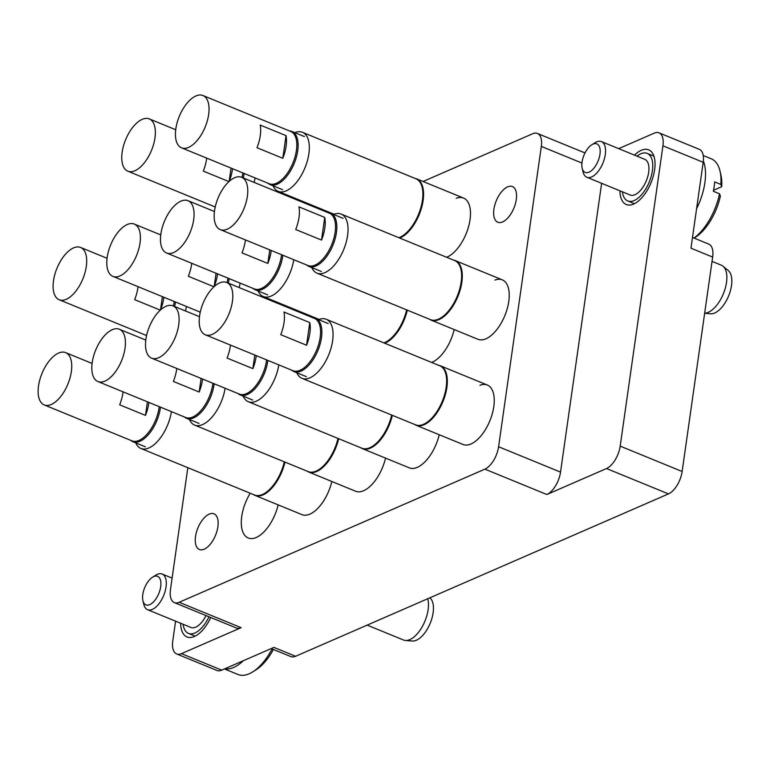 <?xml version="1.0" encoding="UTF-8"?>
<svg xmlns="http://www.w3.org/2000/svg" width="770" height="770" viewBox="0 0 770 770"><rect width="100%" height="100%" fill="white"/><g stroke="black" fill="none" stroke-linecap="round" stroke-linejoin="round"><path stroke-width="1.16" d="M507.584 186.879A19.269 9.548 112.3 0 1 512.397 186.571A19.269 9.548 112.3 0 1 515.39 203.761A19.269 9.548 112.3 0 1 502.598 221.933A19.269 9.548 112.3 0 1 497.795 222.232A19.269 9.548 112.3 0 1 494.802 205.051A19.269 9.548 112.3 0 1 507.584 186.879M209.199 514.129A19.269 9.548 112.3 0 1 214.002 513.831A19.269 9.548 112.3 0 1 216.996 531.011A19.269 9.548 112.3 0 1 204.214 549.193A19.269 9.548 112.3 0 1 199.401 549.491A19.269 9.548 112.3 0 1 196.408 532.301A19.269 9.548 112.3 0 1 209.199 514.129M438.727 365.336A32.109 15.91 112.3 0 1 440.411 365.817A32.109 15.91 112.3 0 1 446.879 387.416A32.109 15.91 112.3 0 1 416.07 425.252L462.991 444.463A32.109 15.91 -67.7 0 0 470.999 443.963A32.109 15.91 -67.7 0 0 492.309 413.673A32.109 15.91 -67.7 0 0 487.323 385.029A32.109 15.91 -67.7 0 0 479.951 385.269M392.344 415.328A32.109 15.91 112.3 0 1 362.381 448.631L409.293 467.842A32.109 15.91 -67.7 0 0 417.311 467.342A32.109 15.91 -67.7 0 0 439.218 434.732M338.656 438.708A32.109 15.91 112.3 0 1 308.693 472.02L355.605 491.231A32.109 15.91 -67.7 0 0 363.613 490.721A32.109 15.91 -67.7 0 0 385.529 458.111M431.633 362.439A32.109 15.91 -67.7 0 0 432.278 362.169A32.109 15.91 -67.7 0 0 454.185 329.56M453.694 260.164A32.109 15.91 112.3 0 1 455.378 260.645A32.109 15.91 112.3 0 1 461.846 282.244A32.109 15.91 112.3 0 1 431.036 320.079L477.958 339.291A32.109 15.91 -67.7 0 0 485.966 338.79A32.109 15.91 -67.7 0 0 507.286 308.5A32.109 15.91 -67.7 0 0 502.29 279.856A32.109 15.91 -67.7 0 0 494.918 280.097M446.6 257.267A32.109 15.91 -67.7 0 0 447.245 256.997A32.109 15.91 -67.7 0 0 468.555 226.707A32.109 15.91 -67.7 0 0 463.569 198.073A32.109 15.91 -67.7 0 0 456.196 198.314M284.967 462.096A32.109 15.91 112.3 0 1 255.005 495.399L301.917 514.61A32.109 15.91 -67.7 0 0 309.925 514.11A32.109 15.91 -67.7 0 0 331.832 481.491M250.231 493.233A32.109 15.91 -67.7 0 0 248.229 537.989A32.109 15.91 -67.7 0 0 256.237 537.489A32.109 15.91 -67.7 0 0 278.143 504.879M180.642 623.248A29.539 14.64 -67.7 0 0 187.023 636.963A29.539 14.64 -67.7 0 0 194.387 636.501A29.539 14.64 -67.7 0 0 210.749 617.501M619.908 190.796A29.539 14.64 -67.7 0 0 626.289 204.512A29.539 14.64 -67.7 0 0 633.652 204.05A29.539 14.64 -67.7 0 0 653.268 176.186A29.539 14.64 -67.7 0 0 648.677 149.832A29.539 14.64 -67.7 0 0 641.304 150.294A29.539 14.64 -67.7 0 0 634.509 155.136M187.832 467.688L170.468 589.637A19.269 9.548 -67.7 0 0 174.357 602.602A19.269 9.548 -67.7 0 0 179.16 602.294L484.898 469.142A19.269 9.548 -67.7 0 0 498.585 446.744L560.531 472.116A19.269 9.548 112.3 0 1 546.854 494.513L606.51 468.535A19.269 9.548 -67.7 0 0 620.187 446.128L662.932 145.809A19.269 9.548 -67.7 0 0 659.043 132.854A19.269 9.548 -67.7 0 0 654.24 133.152L618.666 148.649M560.531 472.116L601.63 183.308M659.043 132.854L699.314 149.341A19.269 9.548 112.3 0 1 703.193 162.297L690.969 248.19L712.654 257.065L682.133 471.5A19.269 9.548 112.3 0 1 668.456 493.897L295.603 656.281A19.269 9.548 112.3 0 1 290.8 656.579L271.242 648.571M179.16 602.294L241.116 627.666L181.46 653.643A19.269 9.548 -67.7 0 1 176.648 653.942A19.269 9.548 -67.7 0 1 172.769 640.987L175.589 621.178M241.116 627.666A19.269 9.548 112.3 0 1 236.303 627.964L174.357 602.602M692.5 237.449L708.766 244.109A19.269 9.548 112.3 0 1 712.654 257.065M295.603 656.281L273.928 647.397L221.722 670.131A19.269 9.548 112.3 0 1 216.919 670.439L176.648 653.942M498.585 446.744L541.32 146.425A19.269 9.548 -67.7 0 0 537.441 133.47A19.269 9.548 -67.7 0 0 532.628 133.768L423.067 181.489M149.755 604.623A15.41 7.633 -67.7 0 0 160.699 586.702A15.41 7.633 -67.7 0 0 153.75 576.576A15.41 7.633 -67.7 0 0 152.518 577.231A15.41 7.633 -67.7 0 0 142.922 600.667A15.41 7.633 -67.7 0 0 149.755 604.623M152.518 577.231L155.809 575.161A19.269 9.548 112.3 0 1 157.34 574.343A19.269 9.548 112.3 0 1 162.152 574.045A19.269 9.548 112.3 0 1 165.146 591.225A19.269 9.548 112.3 0 1 152.354 609.397A19.269 9.548 112.3 0 1 147.551 609.696A19.269 9.548 112.3 0 1 143.817 604.45L142.922 600.667M224.445 668.947L237.969 674.481A44.958 22.272 -67.7 0 0 249.182 673.779A44.958 22.272 -67.7 0 0 252.762 671.863A44.958 22.272 -67.7 0 0 272.079 648.918M206.013 615.557A19.269 9.548 112.3 0 1 195.715 627.155A19.269 9.548 112.3 0 1 190.912 627.454L147.551 609.696M208.978 616.77A25.689 12.724 112.3 0 1 194.887 632.998A25.689 12.724 112.3 0 1 188.477 633.402A25.689 12.724 112.3 0 1 183.125 624.268M243.368 660.708A44.958 22.272 112.3 0 1 233.695 667.436A44.958 22.272 112.3 0 1 224.773 668.803M273.379 649.447A41.099 20.367 112.3 0 1 256.054 669.794L252.762 671.863M593.015 144.125A15.41 7.633 -67.7 0 0 591.784 144.779A15.41 7.633 -67.7 0 0 582.187 168.207A15.41 7.633 -67.7 0 0 589.021 172.172A15.41 7.633 -67.7 0 0 599.965 154.25A15.41 7.633 -67.7 0 0 593.015 144.125M591.784 144.779L595.075 142.71A19.269 9.548 112.3 0 1 596.615 141.882A19.269 9.548 112.3 0 1 601.418 141.584A19.269 9.548 112.3 0 1 604.412 158.774A19.269 9.548 112.3 0 1 591.62 176.946A19.269 9.548 112.3 0 1 586.817 177.244A19.269 9.548 112.3 0 1 583.082 171.999L582.187 168.207M720.017 171.065L720.903 174.848A41.099 20.367 112.3 0 1 721.702 186.706L720.864 184.453A44.958 22.272 -67.7 0 0 720.017 171.065A44.958 22.272 -67.7 0 0 711.307 158.822L703.231 155.521M601.418 141.584L644.779 159.342A19.269 9.548 112.3 0 1 647.772 176.523A19.269 9.548 112.3 0 1 634.99 194.704A19.269 9.548 112.3 0 1 630.178 195.002L586.817 177.244M636.992 156.156A25.689 12.724 112.3 0 1 640.804 153.798A25.689 12.724 112.3 0 1 647.214 153.403A25.689 12.724 112.3 0 1 651.208 176.311A25.689 12.724 112.3 0 1 634.153 200.547A25.689 12.724 112.3 0 1 627.743 200.941A25.689 12.724 112.3 0 1 622.391 191.807M694.011 238.065A44.958 22.272 -67.7 0 0 719.526 193.809L720.374 196.052A41.099 20.367 112.3 0 1 695.32 237.333L694.107 238.103M721.702 186.706L713.54 190.267M703.356 160.949A44.958 22.272 112.3 0 1 696.59 208.689M719.526 193.809L713.338 191.268A44.958 22.272 -67.7 0 0 714.666 181.922L720.864 184.453M318.568 319.608A31.916 15.814 112.3 0 1 326.182 319.252A31.916 15.814 112.3 0 1 332.621 340.725A31.916 15.814 112.3 0 1 301.994 378.33A31.916 15.814 112.3 0 1 296.816 372.738M326.182 319.252L439.757 365.76A31.916 15.814 112.3 0 1 446.196 387.223A31.916 15.814 112.3 0 1 415.569 424.838L301.994 378.33M416.07 425.252A32.109 15.91 112.3 0 1 414.53 424.414M309.781 322.592A28.259 14.004 112.3 0 1 306.556 345.249L280.742 334.681A28.259 14.004 -67.7 0 0 283.966 312.023L309.781 322.592L306.556 345.249M205.292 334.777L293.052 370.717A28.259 14.004 -67.7 0 0 300.108 370.274A28.259 14.004 -67.7 0 0 318.857 343.622A28.259 14.004 -67.7 0 0 314.468 318.414L226.707 282.475A28.259 14.004 -67.7 0 0 219.662 282.917A28.259 14.004 -67.7 0 0 200.903 309.569A28.259 14.004 -67.7 0 0 205.292 334.777A28.259 14.004 -67.7 0 0 212.347 334.334A28.259 14.004 -67.7 0 0 231.096 307.682A28.259 14.004 -67.7 0 0 226.707 282.475M313.188 317.885A28.711 14.226 112.3 0 1 315.671 318.424A28.711 14.226 112.3 0 1 321.465 337.732A28.711 14.226 112.3 0 1 293.919 371.554A28.711 14.226 112.3 0 1 291.772 370.187M186.398 306.479A31.916 15.814 112.3 0 1 185.493 310.964M171.431 411.642A31.916 15.814 112.3 0 1 140.92 448.477A31.916 15.814 112.3 0 1 135.741 442.885M284.294 461.817A31.916 15.814 112.3 0 1 254.495 494.985L140.92 448.477M255.005 495.399A32.109 15.91 112.3 0 1 253.465 494.561M255.053 177.918A31.916 15.814 112.3 0 1 254.148 182.413M294.814 132.642A31.916 15.814 112.3 0 1 302.427 132.296A31.916 15.814 112.3 0 1 308.866 153.759A31.916 15.814 112.3 0 1 278.239 191.374A31.916 15.814 112.3 0 1 273.061 185.782M302.427 132.296L416.002 178.804A31.916 15.814 112.3 0 1 422.441 200.267A31.916 15.814 112.3 0 1 398.899 237.728M414.972 178.38A32.109 15.91 112.3 0 1 416.657 178.861A32.109 15.91 112.3 0 1 423.125 200.46A32.109 15.91 112.3 0 1 399.688 238.055M333.535 214.435A31.916 15.814 112.3 0 1 341.149 214.079A31.916 15.814 112.3 0 1 347.588 235.553A31.916 15.814 112.3 0 1 316.961 273.158A31.916 15.814 112.3 0 1 311.783 267.565M341.149 214.079L454.724 260.587A31.916 15.814 112.3 0 1 461.163 282.061A31.916 15.814 112.3 0 1 430.536 319.666L316.961 273.158M431.036 320.079A32.109 15.91 112.3 0 1 429.506 319.242M293.784 259.711A31.916 15.814 112.3 0 1 263.273 296.537A31.916 15.814 112.3 0 1 258.094 290.954M406.637 309.877A31.916 15.814 112.3 0 1 383.932 342.9M407.311 310.156A32.109 15.91 112.3 0 1 384.721 343.228M240.086 283.091A31.916 15.814 112.3 0 1 239.181 287.585M225.119 388.263A31.916 15.814 112.3 0 1 194.608 425.098A31.916 15.814 112.3 0 1 189.43 419.506M337.982 438.438A31.916 15.814 112.3 0 1 308.183 471.596L194.608 425.098M308.693 472.02A32.109 15.91 112.3 0 1 307.153 471.182M278.807 364.884A31.916 15.814 112.3 0 1 248.306 401.709A31.916 15.814 112.3 0 1 243.118 396.117M391.67 415.049A31.916 15.814 112.3 0 1 361.881 448.217L248.306 401.709M362.381 448.631A32.109 15.91 112.3 0 1 360.841 447.793M163.866 297.249A28.259 14.004 112.3 0 1 160.584 309.887M160.285 310.156L134.635 299.655A28.259 14.004 -67.7 0 0 138.051 286.681M173.404 306.017A28.259 14.004 -67.7 0 0 174.184 301.474M66.239 299.309A28.259 14.004 -67.7 0 0 84.998 272.657A28.259 14.004 -67.7 0 0 80.609 247.459A28.259 14.004 -67.7 0 0 73.554 247.892A28.259 14.004 -67.7 0 0 54.805 274.553A28.259 14.004 -67.7 0 0 59.194 299.751A28.259 14.004 -67.7 0 0 66.239 299.309M175.454 301.994A28.711 14.226 112.3 0 1 175.358 302.706A28.711 14.226 112.3 0 1 174.655 306.527M146.502 335.826A28.711 14.226 112.3 0 1 145.665 335.162M162.383 296.642L160.487 309.973M148.889 402.421A28.259 14.004 112.3 0 1 145.482 415.396L119.668 404.828A28.259 14.004 -67.7 0 0 123.084 391.853M44.227 404.924A28.259 14.004 -67.7 0 0 51.272 404.481A28.259 14.004 -67.7 0 0 70.032 377.829A28.259 14.004 -67.7 0 0 65.642 352.622A28.259 14.004 -67.7 0 0 58.587 353.064A28.259 14.004 -67.7 0 0 39.828 379.726A28.259 14.004 -67.7 0 0 44.227 404.924L131.988 440.864A28.259 14.004 -67.7 0 0 139.033 440.421A28.259 14.004 -67.7 0 0 159.217 406.647M160.487 407.166A28.711 14.226 112.3 0 1 160.391 407.879A28.711 14.226 112.3 0 1 132.844 441.701A28.711 14.226 112.3 0 1 130.698 440.334M147.417 401.815L145.482 415.396M232.521 168.697A28.259 14.004 112.3 0 1 229.239 181.335M228.95 181.605L203.299 171.104A28.259 14.004 -67.7 0 0 206.707 158.12M242.059 177.466A28.259 14.004 -67.7 0 0 242.848 172.923M134.894 170.757A28.259 14.004 -67.7 0 0 153.653 144.106A28.259 14.004 -67.7 0 0 149.265 118.898A28.259 14.004 -67.7 0 0 142.219 119.34A28.259 14.004 -67.7 0 0 123.46 145.992A28.259 14.004 -67.7 0 0 127.849 171.2A28.259 14.004 -67.7 0 0 134.894 170.757M244.109 173.442A28.711 14.226 112.3 0 1 244.013 174.155A28.711 14.226 112.3 0 1 243.31 177.976M215.167 207.274A28.711 14.226 112.3 0 1 214.32 206.61M231.038 168.091L229.142 181.422M286.026 135.635A28.259 14.004 112.3 0 1 282.802 158.293L256.988 147.715A28.259 14.004 -67.7 0 0 260.212 125.067L286.026 135.635L282.802 158.293M181.537 147.821L269.298 183.751A28.259 14.004 -67.7 0 0 276.353 183.308A28.259 14.004 -67.7 0 0 295.103 156.656A28.259 14.004 -67.7 0 0 290.714 131.458L202.953 95.519A28.259 14.004 -67.7 0 0 195.907 95.961A28.259 14.004 -67.7 0 0 177.148 122.613A28.259 14.004 -67.7 0 0 181.537 147.821A28.259 14.004 -67.7 0 0 188.592 147.378A28.259 14.004 -67.7 0 0 207.342 120.726A28.259 14.004 -67.7 0 0 202.953 95.519M289.433 130.929A28.711 14.226 112.3 0 1 291.917 131.458A28.711 14.226 112.3 0 1 297.711 150.766A28.711 14.226 112.3 0 1 270.164 184.598A28.711 14.226 112.3 0 1 268.018 183.231M324.748 217.429A28.259 14.004 112.3 0 1 321.523 240.076L295.709 229.508A28.259 14.004 -67.7 0 0 298.933 206.851L324.748 217.429L321.523 240.076M220.258 229.604L308.019 265.544A28.259 14.004 -67.7 0 0 315.074 265.101A28.259 14.004 -67.7 0 0 333.833 238.45A28.259 14.004 -67.7 0 0 329.435 213.242L241.674 177.302A28.259 14.004 -67.7 0 0 234.629 177.745A28.259 14.004 -67.7 0 0 215.87 204.406A28.259 14.004 -67.7 0 0 220.258 229.604A28.259 14.004 -67.7 0 0 227.314 229.162A28.259 14.004 -67.7 0 0 246.063 202.51A28.259 14.004 -67.7 0 0 241.674 177.302M328.155 212.713A28.711 14.226 112.3 0 1 330.638 213.251A28.711 14.226 112.3 0 1 336.432 232.559A28.711 14.226 112.3 0 1 308.886 266.382A28.711 14.226 112.3 0 1 306.739 265.015M271.242 250.481A28.259 14.004 112.3 0 1 267.835 263.456L242.021 252.887A28.259 14.004 -67.7 0 0 245.428 239.913M166.57 252.993A28.259 14.004 -67.7 0 0 173.616 252.55A28.259 14.004 -67.7 0 0 192.375 225.889A28.259 14.004 -67.7 0 0 187.986 200.691A28.259 14.004 -67.7 0 0 180.94 201.134A28.259 14.004 -67.7 0 0 162.181 227.785A28.259 14.004 -67.7 0 0 166.57 252.993L254.331 288.923A28.259 14.004 -67.7 0 0 261.386 288.481A28.259 14.004 -67.7 0 0 281.57 254.706M282.831 255.226A28.711 14.226 112.3 0 1 282.744 255.938A28.711 14.226 112.3 0 1 255.197 289.761A28.711 14.226 112.3 0 1 253.041 288.394M269.769 249.875L267.835 263.456M217.554 273.86A28.259 14.004 112.3 0 1 214.272 286.507M213.973 286.777L188.332 276.276A28.259 14.004 -67.7 0 0 191.74 263.292M227.092 282.638A28.259 14.004 -67.7 0 0 227.881 278.095M119.927 275.93A28.259 14.004 -67.7 0 0 138.687 249.278A28.259 14.004 -67.7 0 0 134.298 224.07A28.259 14.004 -67.7 0 0 127.252 224.513A28.259 14.004 -67.7 0 0 108.493 251.164A28.259 14.004 -67.7 0 0 112.882 276.372A28.259 14.004 -67.7 0 0 119.927 275.93M229.142 278.615A28.711 14.226 112.3 0 1 229.046 279.327A28.711 14.226 112.3 0 1 228.344 283.148M200.19 312.447A28.711 14.226 112.3 0 1 199.353 311.783M216.072 273.263L214.176 286.594M202.587 379.033A28.259 14.004 112.3 0 1 199.17 392.017L173.365 381.439A28.259 14.004 -67.7 0 0 176.773 368.464M97.915 381.545A28.259 14.004 -67.7 0 0 104.961 381.102A28.259 14.004 -67.7 0 0 123.72 354.45A28.259 14.004 -67.7 0 0 119.331 329.242A28.259 14.004 -67.7 0 0 112.276 329.685A28.259 14.004 -67.7 0 0 93.526 356.337A28.259 14.004 -67.7 0 0 97.915 381.545L185.676 417.475A28.259 14.004 -67.7 0 0 192.721 417.042A28.259 14.004 -67.7 0 0 212.905 383.267M214.176 383.778A28.711 14.226 112.3 0 1 214.079 384.49A28.711 14.226 112.3 0 1 186.533 418.322A28.711 14.226 112.3 0 1 184.386 416.955M201.105 378.426L199.17 392.017M256.275 355.653A28.259 14.004 112.3 0 1 252.868 368.628L227.054 358.06A28.259 14.004 -67.7 0 0 230.461 345.085M151.603 358.156A28.259 14.004 -67.7 0 0 158.649 357.713A28.259 14.004 -67.7 0 0 177.408 331.061A28.259 14.004 -67.7 0 0 173.019 305.863A28.259 14.004 -67.7 0 0 165.974 306.296A28.259 14.004 -67.7 0 0 147.214 332.958A28.259 14.004 -67.7 0 0 151.603 358.156L239.364 394.096A28.259 14.004 -67.7 0 0 246.41 393.653A28.259 14.004 -67.7 0 0 266.603 359.879M267.864 360.399A28.711 14.226 112.3 0 1 267.767 361.111A28.711 14.226 112.3 0 1 240.23 394.933A28.711 14.226 112.3 0 1 238.074 393.566M254.793 355.047L252.868 368.628M429.872 597.809L429.901 597.828A23.62 11.704 112.3 0 1 433.115 612.785A23.62 11.704 112.3 0 1 416.339 640.245A23.62 11.704 112.3 0 1 412.2 641.035L405.386 640.447A25.689 12.724 112.3 0 1 403.47 639.986L367.155 625.115M427.735 598.733A25.689 12.724 112.3 0 1 428.12 609.725A25.689 12.724 112.3 0 1 405.386 640.447M712.038 261.386L721.326 265.188A25.689 12.724 112.3 0 1 723.011 266.208L728.285 270.568A23.62 11.704 112.3 0 1 731.5 285.526A23.62 11.704 112.3 0 1 714.724 312.986A23.62 11.704 112.3 0 1 710.595 313.785L704.656 313.265M723.011 266.208A25.689 12.724 112.3 0 1 726.505 282.465A25.689 12.724 112.3 0 1 704.666 313.217M703.193 162.297L662.932 145.809M620.187 446.128L682.133 471.5M181.46 653.643L221.722 670.131M668.456 493.897L606.51 468.535M546.854 494.513L484.898 469.142M581.947 163.057L541.32 146.425M585.007 152.941L537.441 133.47M162.152 574.045L172.114 578.116M188.477 633.402L195.166 636.135M627.743 200.941L634.432 203.684M647.214 153.403L653.903 156.137M440.411 365.817L487.323 385.029M315.671 318.424L328.164 323.535M293.919 371.554L306.402 376.665M278.239 191.374L334.065 214.233M416.657 178.861L463.569 198.073M455.378 260.645L502.29 279.856M263.273 296.537L319.098 319.406M107.059 258.287L80.609 247.459M146.57 335.537L59.194 299.751M92.092 363.459L65.642 352.622M132.844 441.701L145.338 446.812M175.724 129.735L149.265 118.898M215.225 206.976L127.849 171.2M291.917 131.458L304.41 136.579M270.164 184.598L282.648 189.709M330.638 213.251L343.131 218.362M308.886 266.382L321.379 271.492M214.445 211.519L187.986 200.691M255.197 289.761L267.681 294.881M160.757 234.908L134.298 224.07M200.258 312.148L112.882 276.372M145.78 340.08L119.331 329.242M186.533 418.322L199.026 423.433M199.478 316.691L173.019 305.863M240.23 394.933L252.714 400.053"/></g></svg>
